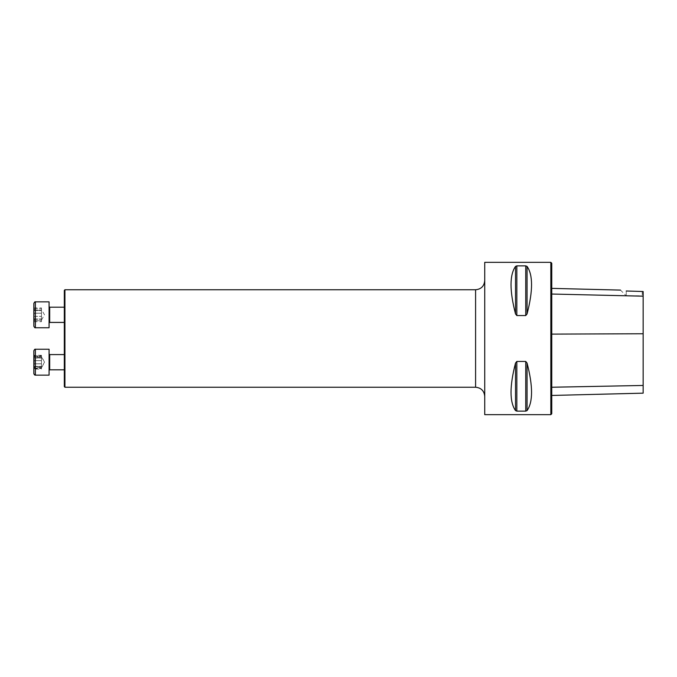 <?xml version="1.0" encoding="UTF-8"?>
<svg xmlns="http://www.w3.org/2000/svg" width="677" height="677" viewBox="0 0 677 677"><rect width="100%" height="100%" fill="white"/><g stroke="black" fill="none" stroke-linecap="round" stroke-linejoin="round"><path stroke-width="0.51" stroke-dasharray="3.38 2.54" d="M550.841 414.662L550.841 262.337M484.732 262.337L484.732 414.662M516.839 361.442L515.519 363.041C509.536 386.22 509.536 402.079 515.519 410.6L516.839 411.125L525.741 411.125L527.061 410.6C533.044 402.079 533.044 386.22 527.061 363.041L525.741 361.442L516.839 361.442L516.839 411.125M516.839 265.875L515.519 266.399C509.536 274.921 509.536 290.78 515.519 313.959L516.839 315.558L525.741 315.558L527.061 313.959C533.044 290.78 533.044 274.921 527.061 266.399L525.741 265.875L516.839 265.875L516.839 315.558M643.15 393.159L643.15 291.525L643.15 296.763L643.15 291.525L626.242 290.992L626.242 295.849L626.242 290.992M551.755 294.038L551.755 387.244L551.755 294.038L643.15 296.179M551.755 387.244L551.755 395.453L551.755 387.244L643.15 385.458M551.755 413.749L551.755 263.251M642.236 291.347L642.236 295.849L642.236 291.347M484.732 338.5L484.732 280.616L484.732 338.5M64.315 314.805L64.315 322.421M64.315 362.195L64.315 354.579L64.315 362.195M64.315 290.365L64.315 386.635M33.85 350.771L33.85 362.195L33.85 356.229L34.282 356.271L33.85 355.307L34.315 357.896L34.282 356.271L41.466 356.271L41.466 360.638L34.282 360.604L41.466 360.604L41.466 357.701L34.078 357.701L34.315 360.638L33.85 358.751L34.282 357.862L41.466 358.006L41.466 356.33L44.504 362.195L41.466 368.068L41.466 366.756L41.466 368.127L41.466 356.931L44.504 362.195L41.466 367.459L41.466 360.638L41.466 363.761L34.315 363.777L34.078 366.689L34.315 360.638L33.85 365.639L34.282 366.536L33.85 365.639L34.282 363.786L41.466 363.786L41.466 357.642L41.466 367.459L34.789 367.459L33.85 369.083L33.85 355.307L33.85 369.083L34.282 368.127L33.85 369.083L33.85 368.161L33.85 369.083L41.466 369.083L41.466 368.127L41.466 369.083M41.466 367.459L41.466 363.777L34.282 363.786L33.85 355.307L33.85 373.619M49.082 362.195L49.082 375.143L49.082 362.195M34.315 366.502L34.282 368.127L34.315 366.502L41.466 366.689L41.466 363.786L41.466 366.689L34.315 366.502M34.315 357.896L41.466 357.862L34.315 357.896M34.282 368.127L41.466 368.127L34.282 368.119M34.282 366.536L41.466 366.536L41.466 368.525L41.466 364.827L41.466 366.536L34.282 366.536L33.85 368.161L34.282 366.536L41.466 366.536L34.282 366.536M41.466 355.307L33.85 355.307L34.789 356.931L41.466 356.931L41.466 355.307L41.466 356.322L41.466 355.865L33.85 356.229L34.315 357.905L41.466 357.905L41.466 364.827L41.466 357.905L34.315 357.905L34.315 360.613L41.466 360.587L41.466 363.811L34.197 363.811L41.466 363.811L34.197 363.811L33.85 362.195L33.85 368.161M49.082 370.421L49.082 353.969L49.082 370.421L49.692 369.811L49.692 354.579L49.692 369.811L49.692 354.579L64.315 354.579M49.082 349.247L49.082 375.143L35.373 375.143L35.373 349.247M34.315 368.068L41.466 368.06L34.315 368.068M33.85 362.195L34.197 360.587L41.466 360.638L34.282 360.613L41.466 360.613L41.466 356.931M34.315 356.322L41.466 356.33L34.315 356.322M41.466 363.777L34.315 363.761L41.466 363.777M34.282 363.786L41.466 363.786L34.282 363.786M34.282 357.854L41.466 357.854L34.282 357.854M34.282 356.271L41.466 356.271L34.282 356.271M33.85 307.917L33.85 321.693L33.85 307.917L34.282 308.873L33.85 307.917L41.466 307.917L41.466 308.873L41.466 307.917M33.85 303.381L33.85 326.229M49.082 314.805L49.082 306.579L49.082 314.805M49.082 301.857L49.082 327.753M34.282 313.214L33.85 318.249L34.552 318.994L33.85 321.693L34.315 320.67L33.85 311.361L34.282 313.214L41.466 313.214L41.466 314.805L41.466 308.873L41.466 320.729L41.466 310.311L41.466 313.214L34.282 313.214M34.315 310.498L34.282 308.873L33.85 311.361L34.282 310.464L41.466 310.311L34.315 310.498M34.282 308.873L41.466 308.873L34.282 308.873M34.282 310.464L41.466 310.464L34.282 310.464M34.282 316.396L41.466 316.396L34.282 316.396M34.282 319.138L41.466 319.138L34.282 319.138M34.282 320.729L41.466 320.729L41.466 321.693L41.466 320.729L34.282 320.729M643.15 333.753L551.755 334.108M527.061 363.041L527.061 410.6M525.741 361.442L525.741 411.125M515.519 363.041L515.519 410.6M515.519 266.399L515.519 313.959M525.741 265.875L525.741 315.558M527.061 266.399L527.061 313.959M64.924 387.244L64.924 289.756M475.592 289.756L475.592 387.244M34.315 366.485L41.466 366.485L34.315 366.485M49.692 322.421L49.692 307.189M35.373 327.753L35.373 301.857M34.315 308.94L41.466 308.94L34.315 308.94M34.315 316.362L41.466 316.362L34.315 316.362M34.315 313.239L41.466 313.239L34.315 313.239M34.315 320.67L41.466 320.67L34.315 320.67M34.315 319.104L41.466 319.104L34.315 319.104M620.487 290.094L626.242 295.849L642.236 295.849L643.15 296.763M64.315 369.811L49.692 369.811M34.121 374.483L33.884 373.932M34.552 366.384L41.466 366.384L34.552 366.384M34.078 366.689L41.466 366.689L34.078 366.689M34.552 358.006L41.466 358.006L34.552 358.006M34.078 357.701L41.466 357.701L34.078 357.701M33.943 355.865L41.466 355.865L33.943 355.865M33.943 368.525L41.466 368.525L33.943 368.525M41.466 320.069L44.504 314.805L41.466 309.541M34.552 310.616L41.466 310.616L34.552 310.616M34.078 310.311L41.466 310.311L34.078 310.311M34.552 318.994L41.466 318.994L34.552 318.994M34.078 319.299L41.466 319.299L34.078 319.299M33.85 321.693L41.466 321.693"/><path stroke-width="1.02" d="M550.841 338.5L550.841 414.662L484.732 414.662L484.732 262.337L550.841 262.337L550.841 338.5M516.839 315.558L515.519 313.959C509.536 290.78 509.536 274.921 515.519 266.399L516.839 265.875L525.741 265.875L527.061 266.399C533.044 274.921 533.044 290.78 527.061 313.959L525.741 315.558L516.839 315.558L516.839 265.875M525.741 361.442L527.061 363.041C533.044 386.22 533.044 402.079 527.061 410.6L525.741 411.125L516.839 411.125L515.519 410.6C509.536 402.079 509.536 386.22 515.519 363.041L516.839 361.442L525.741 361.442L525.741 411.125M626.242 290.992C619.1 289.841 619.1 289.841 626.242 290.992C619.1 289.841 619.1 289.841 626.242 290.992L643.15 291.525L643.15 296.179L551.755 294.038M550.841 262.337L551.755 263.251L551.755 413.749L550.841 414.662M551.755 395.453L643.15 393.159L643.15 296.179M64.315 314.805L64.315 322.421L49.692 322.421L49.082 323.031M64.924 387.244L64.315 386.635L64.315 290.365L64.924 289.756L64.924 387.244L475.592 387.244L475.592 289.756C481.144 289.214 484.19 286.168 484.732 280.616M33.85 373.619L33.85 350.771C34.451 349.476 34.959 348.968 35.373 349.247L35.373 375.143L33.884 373.932M33.85 368.161L33.85 362.195M64.315 369.811L49.692 369.811L49.082 370.421L49.692 369.811L49.692 354.579L49.082 353.969L49.692 354.579L64.315 354.579M35.255 375.143L49.082 375.143L49.082 349.247L35.373 349.247C34.959 348.968 34.451 349.476 33.85 350.771M33.85 314.805L33.85 303.381C34.535 302.035 35.043 301.527 35.373 301.857L35.373 327.753C35.043 328.074 34.535 327.566 33.85 326.229L33.85 314.805M35.373 327.753L49.082 327.753L49.082 301.857L35.373 301.857M643.15 333.753L551.755 334.108M643.15 385.458L551.755 387.244M527.061 313.959L527.061 266.399M525.741 315.558L525.741 265.875M515.519 313.959L515.519 266.399M515.519 410.6L515.519 363.041M516.839 411.125L516.839 361.442M527.061 410.6L527.061 363.041M64.315 307.189L49.692 307.189L49.692 322.421M620.487 290.094L551.755 288.368M64.924 289.756L475.592 289.756M475.592 387.244C481.144 387.786 484.19 390.832 484.732 396.383M34.992 375.1L34.451 374.838M49.082 349.247L35.373 349.247M49.692 307.189L49.082 306.579"/></g></svg>
